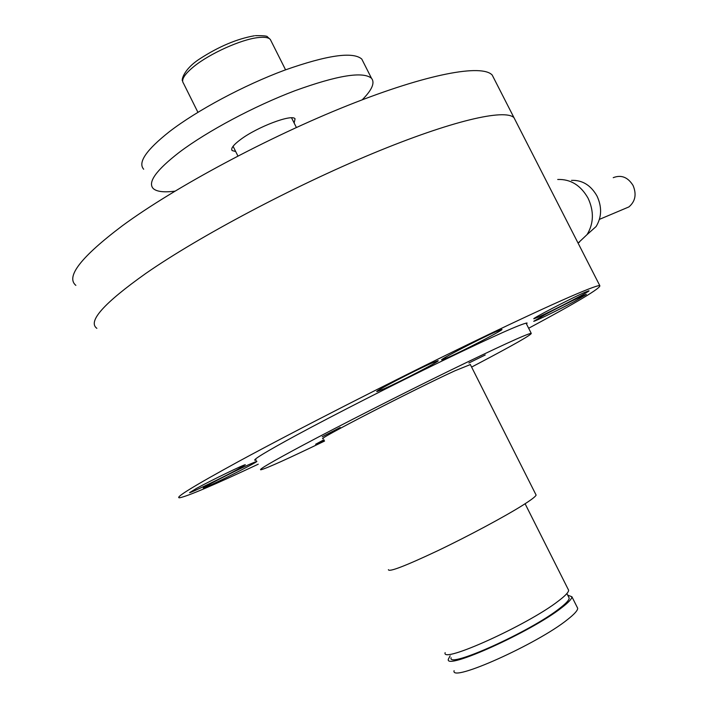 <?xml version="1.0" encoding="UTF-8"?>
<svg xmlns="http://www.w3.org/2000/svg" width="708" height="708" viewBox="0 0 708 708"><rect width="100%" height="100%" fill="white"/><g stroke="black" fill="none" stroke-linecap="round" stroke-linejoin="round"><path stroke-width="1.06" d="M324.556 441.057C288.121 458.642 266.943 468.218 260.995 469.767C257.659 470.139 271.509 462.023 302.537 445.429C339.902 425.526 399.365 395.285 447.721 371.611C498.122 347.053 525.947 334.273 531.204 333.273C532.487 334.194 514.76 344.336 478.024 363.7L471.608 367.071M468.882 362.992L485.228 354.982L468.882 362.992M322.228 436.756L340.247 427.473L322.228 436.756M324.149 440.234L315.618 444.252L323.928 439.783M545.169 314.556C560.975 306.086 585.87 293.962 586.374 294.466L574.445 301.449C558.771 309.83 534.54 321.636 533.726 321.282L545.169 314.556M384.347 388.665L377.028 391.559C372.603 392.489 414.109 370.877 431.358 363.293L437.995 360.708C441.739 360.133 401.949 380.842 384.347 388.665M237.844 469.315C222.887 477.431 190.956 492.892 189.558 492.671L196.612 488.325C211.648 480.13 244.437 464.28 245.34 464.74L237.844 469.315M145.883 273.385C199.16 236.384 293.448 186.381 372.523 153.565C451.784 120.643 504.866 108.625 513.964 117.652L515.743 121.121L513.964 117.652C504.866 108.625 451.784 120.643 372.523 153.565C293.448 186.381 199.16 236.384 145.883 273.385C103.74 303.307 87.394 321.627 96.863 328.344C87.394 321.627 103.74 303.307 145.883 273.385M258.252 464.191C214.143 484.918 187.974 496.113 179.726 497.768C173.743 498.299 193.337 486.228 238.499 461.536C295.333 430.641 391.17 381.709 468.625 344.132C546.266 306.458 595.003 285.05 599.782 285.589C601.526 287.634 577.817 301.856 528.655 328.255M256.243 460.111L255.234 460.297C251.729 460.377 265.518 451.978 296.608 435.093C334.079 414.844 393.905 384.356 442.65 360.699C493.458 336.194 521.601 323.618 527.062 322.99L526.61 324.229M584.604 292.431L588.897 290.784C591.959 290.342 552.921 310.67 538.77 316.901L534 318.768C530.327 319.52 570.816 298.431 584.604 292.431M496.078 331.636L501.786 329.432C505.388 328.919 464.802 350.062 448.199 357.39L441.872 359.859C437.588 360.744 479.856 338.698 496.078 331.636M256.898 461.448C255.792 462.802 227.33 477.387 212.152 484.369L203.479 488.033C200.045 488.856 232.41 472.156 248.809 464.652L256.818 461.28M494.326 79.216L492.202 75.057C482.015 63.897 427.844 73.561 348.186 105.288C268.695 136.918 174.796 187.186 122.422 225.719C81.031 256.942 65.508 276.828 75.853 285.368M578.073 243.092L587.074 234.596C593.791 223.418 594.118 211.294 588.074 198.205C580.693 185.266 570.577 179.027 557.718 179.478M587.481 234.233L596.118 226.516C601.773 217.135 602.065 206.975 597.003 196.036C590.835 185.213 582.33 179.982 571.506 180.363M623.89 209.037L628.89 206.931C635.359 201.417 636.749 194.257 633.049 185.443C627.863 177.15 621.252 174.566 613.225 177.673M577.126 607.128L577.693 608.26C577.737 610.455 574.33 614.225 567.48 619.589C537.354 643.988 450.138 682.999 454.094 670.688M567.692 595.136L571.905 596.755C571.896 598.853 568.444 602.535 561.559 607.8C531.239 631.775 444.173 670.998 448.368 659.157L450.138 655.838M568.674 597.074L569.188 598.101C569.17 600.11 565.851 603.641 559.24 608.694C530.204 631.616 447.146 669.033 451.093 657.75M568.117 589.233L568.639 590.26C568.595 592.295 565.126 595.924 558.214 601.145C527.779 624.881 440.81 664.219 445.137 652.652M535.788 494.441L536.106 495.069C535.62 496.547 531.133 499.954 522.646 505.308C504.53 516.698 468.386 536.071 437.783 550.709C405.295 566.011 388.834 572.338 388.391 569.683M470.351 364.567L454.961 370.771C414.251 389.4 312.573 441.819 323.308 438.553M235.684 151.53L232.162 150.574C230.56 148.6 233.348 144.936 240.508 139.573C257.243 126.918 292.059 113.784 295.05 118.802L294.147 123.033M143.68 169.23C137.671 162.513 146.255 149.99 169.424 131.644C197.116 110.315 243.968 85.261 284.554 70.198C327.246 55.109 352.991 51.401 361.779 59.065L363.31 62.1M174.903 191.169C163.911 192.558 156.68 191.682 153.22 188.54C147.441 182.283 156.22 170.132 179.567 152.096C207.462 131.095 254.393 106.085 294.882 90.748C337.459 75.34 363 71.181 371.496 78.278C375.134 82.748 372.036 89.925 362.195 99.819M197.913 112.298L183.496 83.332C180.903 79.915 184.39 74.287 193.957 66.455C209.798 53.543 241.083 39.48 257.889 37.612C264.367 36.825 268.518 37.444 270.323 39.471L271.076 40.975M531.204 333.273L526.053 323.122M599.782 285.589L492.202 75.057M255.234 460.297L254.907 459.625M628.89 206.931L599.437 219.365M596.118 226.516L587.074 234.596M579.427 242.26L577.94 242.835M470.227 364.337L536.106 495.069M525.097 503.751L568.639 590.26M566.887 593.534L569.188 598.101M571.905 596.755L577.693 608.26M296.386 127.493L291.537 117.829M285.572 69.827L270.323 39.471L267.412 36.843C267.429 35.984 263.42 35.586 255.402 35.639M254.411 35.763C237.012 38.852 218.878 46.498 200.001 58.702C182.832 69.694 181.221 81.101 182.611 80.951M237.915 155.999L233.074 146.291M232.162 150.574L231.702 149.636M371.496 78.278L361.779 59.065"/></g></svg>
